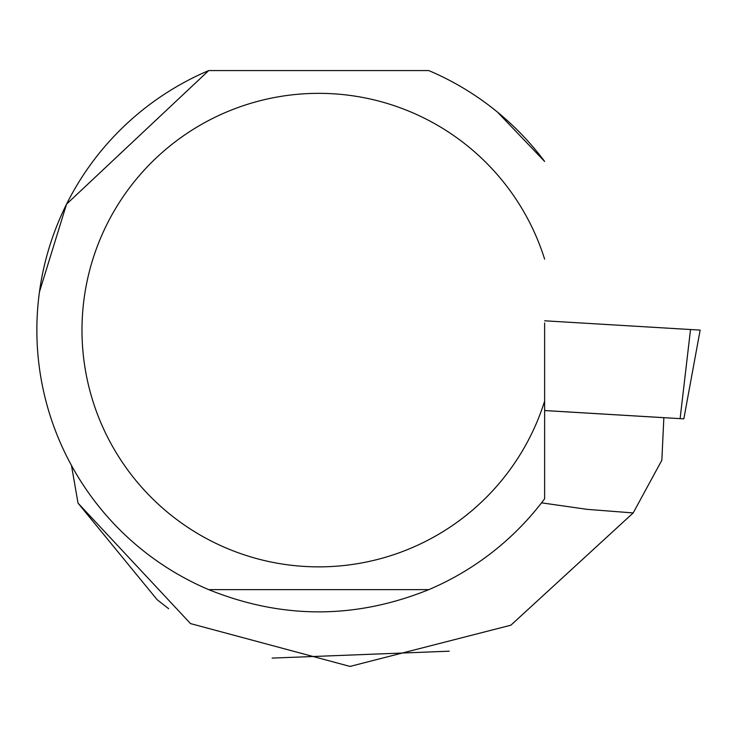 <?xml version="1.0" encoding="UTF-8"?>
<svg xmlns="http://www.w3.org/2000/svg" width="737" height="737" viewBox="0 0 737 737"><rect width="100%" height="100%" fill="white"/><g stroke="black" fill="none" stroke-linecap="round" stroke-linejoin="round"><path stroke-width="1.11" d="M680.104 418.634L690.523 329.531L544.625 320.798L700.15 330.102L683.825 418.856L544.625 410.527M168.653 608.716L157.156 599.715L78.03 503.131L190.496 623.585L350.029 666.423L510.898 625.188L633.184 512.934L661.844 460.238L663.853 417.686L544.625 410.555M272.137 658.095L449.257 651.195M633.184 512.934L587.113 509.35L541.538 502.837M71.48 465.471L78.03 503.131M428.805 589.637C355.437 619.273 282.068 619.273 208.7 589.637L428.805 589.637A281.903 281.903 0 0 0 544.625 498.774L544.625 322.963M497.457 112.088L544.625 161.44A281.903 281.903 0 0 0 428.805 70.577L208.7 70.577L66.551 204.149L39.439 291.972M458.783 574.768L463.011 572.299M208.7 589.637A281.903 281.903 0 0 1 208.7 70.577M544.625 401.085A236.77 236.77 0 0 1 180.206 522.1A236.77 236.77 0 0 1 180.206 138.105A236.77 236.77 0 0 1 544.625 259.129"/></g></svg>
